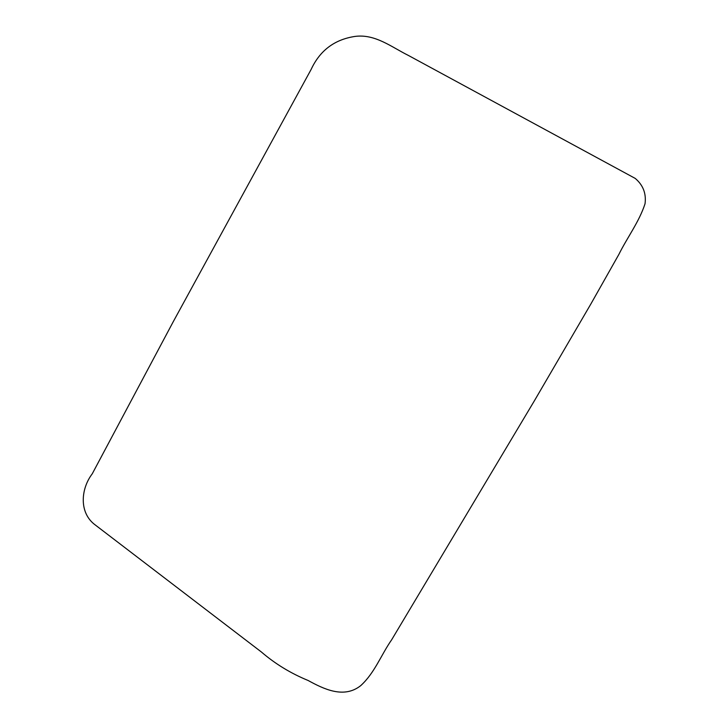 <?xml version="1.0" encoding="UTF-8"?>
<svg xmlns="http://www.w3.org/2000/svg" width="728" height="728" viewBox="0 0 728 728"><rect width="100%" height="100%" fill="white"/><g stroke="black" fill="none" stroke-linecap="round" stroke-linejoin="round"><path stroke-width="0.55" stroke-dasharray="3.64 2.73" d=""/><path stroke-width="1.09" d="M95.341 525.025C78.861 513.049 80.653 488.998 92.256 473.801L173.3 321.603L311.147 69.406C319.929 50.45 334.607 39.449 355.155 36.4C375.175 33.797 391.528 47.056 408.281 55.383L635.216 178.406C643.097 185.076 646.373 193.53 645.035 203.767C639.175 221.831 627.236 237.492 618.836 254.472L590.89 303.94L534.334 400.882L391.691 639.73C381.126 654.827 374.747 672.854 360.76 685.603C343.844 699.098 323.432 688.834 308.108 680.48C290.772 673.364 275.193 663.872 261.388 651.997L95.341 525.025"/></g></svg>
